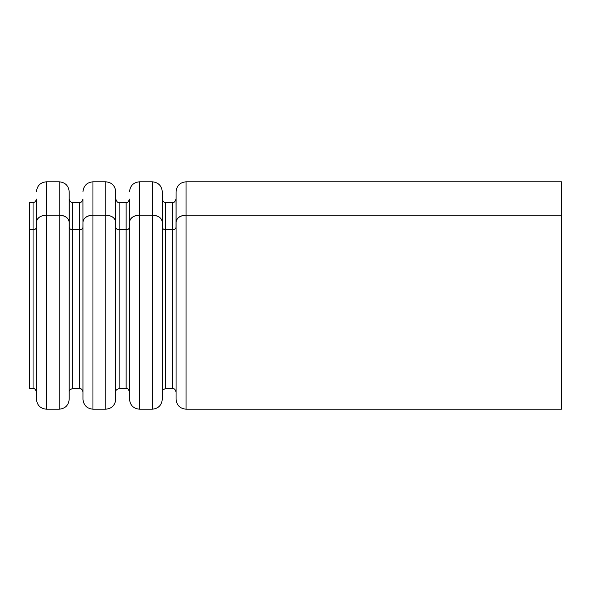 <?xml version="1.0" encoding="UTF-8"?>
<svg xmlns="http://www.w3.org/2000/svg" width="591" height="591" viewBox="0 0 591 591"><rect width="100%" height="100%" fill="white"/><g stroke="black" fill="none" stroke-linecap="round" stroke-linejoin="round"><path stroke-width="0.89" d="M186.039 215.176L186.039 409.194L561.45 409.194L561.45 215.176L186.039 215.176C180.026 215.582 176.702 217.909 176.066 222.164L176.066 399.309L176.066 222.164M33.059 229.736L29.55 229.736L29.55 388.582L33.059 388.582L33.059 229.736C35.061 229.604 36.169 228.828 36.383 227.409L36.443 222.164C37.07 217.916 40.395 215.589 46.416 215.176L59.226 215.176C65.239 215.582 68.563 217.909 69.199 222.164L69.258 227.409C69.472 228.828 70.58 229.604 72.582 229.736L72.582 388.582L79.6 388.582L79.6 229.736L72.582 229.736M126.142 229.736L119.123 229.736L119.123 388.582L126.142 388.582L126.142 229.736C128.144 229.604 129.252 228.828 129.466 227.409L129.525 222.164C130.153 217.916 133.477 215.589 139.498 215.176L152.308 215.176C158.322 215.582 161.646 217.909 162.281 222.164L162.34 227.409C162.555 228.828 163.663 229.604 165.665 229.736L165.665 388.582L172.683 388.582L172.683 229.736L165.665 229.736M79.6 229.736C81.602 229.604 82.71 228.828 82.925 227.409L82.984 222.164C83.612 217.916 86.936 215.589 92.957 215.176L105.767 215.176C111.78 215.582 115.105 217.909 115.74 222.164L115.799 227.409C116.013 228.828 117.121 229.604 119.123 229.736M172.683 229.736C174.685 229.604 175.793 228.828 176.007 227.409M561.45 215.109L186.039 215.109L186.039 181.806L561.45 181.806L561.45 215.176M186.039 181.806C180.033 182.39 176.709 185.685 176.066 191.691L176.007 227.35C175.793 228.769 174.685 229.544 172.683 229.677L172.683 202.418C173.976 202.883 175.084 201.782 176.007 199.123L176.066 222.098C176.702 217.843 180.026 215.508 186.039 215.109M165.665 229.677C163.663 229.544 162.555 228.769 162.34 227.35L162.34 199.123C162.953 201.494 164.062 202.595 165.665 202.418L165.665 229.677L172.683 229.677M162.281 222.098L162.281 191.691L162.281 222.098C161.653 217.85 158.329 215.523 152.308 215.109L139.498 215.109C133.485 215.508 130.16 217.843 129.525 222.098L129.466 227.35C129.252 228.769 128.144 229.544 126.142 229.677L126.142 202.418C127.434 202.883 128.542 201.782 129.466 199.123L129.525 222.098M119.123 229.677C117.121 229.544 116.013 228.769 115.799 227.35L115.799 199.123C116.722 201.782 117.831 202.883 119.123 202.418L119.123 229.677L126.142 229.677M115.74 222.098L115.74 191.691L115.74 222.098C115.112 217.85 111.788 215.523 105.767 215.109L92.957 215.109C86.943 215.508 83.619 217.843 82.984 222.098L82.925 227.35C82.71 228.769 81.602 229.544 79.6 229.677L79.6 202.418C80.893 202.883 82.001 201.782 82.925 199.123L82.984 222.098M72.582 229.677C70.58 229.544 69.472 228.769 69.258 227.35L69.258 199.123C69.871 201.494 70.979 202.595 72.582 202.418L72.582 229.677L79.6 229.677M69.199 222.098L69.199 191.691L69.199 222.098C68.571 217.85 65.246 215.523 59.226 215.109L46.416 215.109C40.402 215.508 37.078 217.843 36.443 222.098L36.383 227.35C36.169 228.769 35.061 229.544 33.059 229.677L33.059 202.418C34.662 202.595 35.77 201.494 36.383 199.123L36.443 222.098M29.55 229.736L33.059 229.677M176.066 191.691L176.066 222.098M29.55 229.677L29.55 202.418L33.059 202.418M46.416 215.176L46.416 409.194L59.226 409.194L59.226 215.176M139.498 215.176L139.498 409.194L152.308 409.194L152.308 215.176M92.957 215.176L92.957 409.194L105.767 409.194L105.767 215.176M69.199 222.164L69.199 399.309L69.258 227.409M36.383 227.409L36.443 399.309L36.443 222.164M162.281 222.164L162.281 399.309L162.34 227.409M129.466 227.409L129.525 399.309L129.525 222.164M115.74 222.164L115.74 399.309L115.799 227.409M82.925 227.409L82.984 399.309L82.984 222.164M46.416 215.109L46.416 181.806C40.41 182.39 37.085 185.685 36.443 191.691M59.226 215.109L59.226 181.806C65.232 182.39 68.556 185.685 69.199 191.691M92.957 215.109L92.957 181.806C86.951 182.39 83.627 185.685 82.984 191.691M105.767 215.109L105.767 181.806C111.773 182.39 115.097 185.685 115.74 191.691M139.498 215.109L139.498 181.806C133.492 182.39 130.168 185.685 129.525 191.691M152.308 215.109L152.308 181.806C158.314 182.39 161.639 185.685 162.281 191.691M186.039 409.194C180.033 408.61 176.709 405.315 176.066 399.309M69.199 399.309C68.556 405.315 65.232 408.61 59.226 409.194M46.416 409.194C40.41 408.61 37.085 405.315 36.443 399.309M162.281 399.309C161.639 405.315 158.314 408.61 152.308 409.194M139.498 409.194C133.492 408.61 130.168 405.315 129.525 399.309M115.74 399.309C115.097 405.315 111.773 408.61 105.767 409.194M92.957 409.194C86.951 408.61 83.627 405.315 82.984 399.309M172.683 388.582C174.286 388.405 175.394 389.506 176.007 391.877M69.258 391.877C68.807 390.577 69.915 389.484 72.582 388.582M33.059 388.582C34.352 388.117 35.46 389.218 36.383 391.877M162.34 391.877C161.89 390.577 162.998 389.484 165.665 388.582M126.142 388.582C127.434 388.117 128.542 389.218 129.466 391.877M115.799 391.877C115.348 390.577 116.457 389.484 119.123 388.582M79.6 388.582C81.203 388.405 82.312 389.506 82.925 391.877M46.416 181.806L59.226 181.806M92.957 181.806L105.767 181.806M139.498 181.806L152.308 181.806M165.665 202.418L172.683 202.418M72.582 202.418L79.6 202.418M119.123 202.418L126.142 202.418"/></g></svg>
